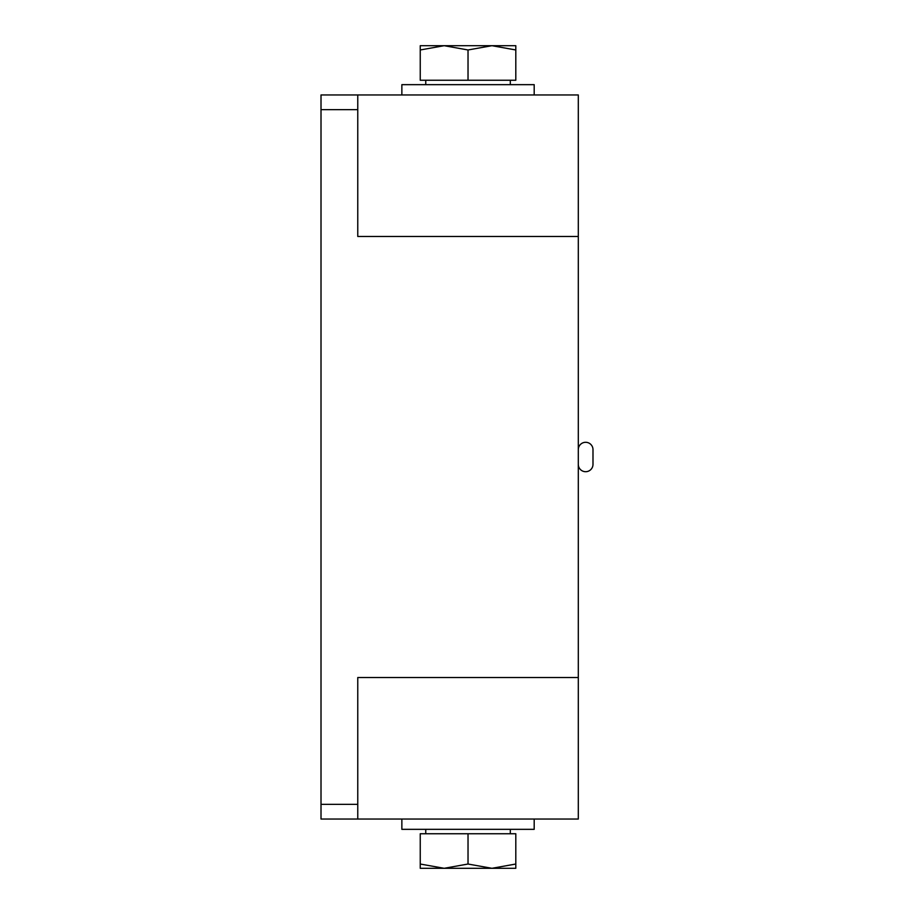<?xml version="1.0" encoding="UTF-8"?>
<svg xmlns="http://www.w3.org/2000/svg" width="914" height="914" viewBox="0 0 914 914"><rect width="100%" height="100%" fill="white"/><g stroke="black" fill="none" stroke-linecap="round" stroke-linejoin="round"><path stroke-width="1.37" d="M578.299 464.346A7.346 7.346 0 0 0 585.646 471.704A7.346 7.346 0 0 0 592.992 464.346L592.992 449.654A7.346 7.346 0 0 0 585.646 442.296A7.346 7.346 0 0 0 578.299 449.654M515.804 864.027L515.804 868.3L491.915 868.3L515.804 864.027L515.804 833.751L420.246 833.751L420.246 864.027L444.135 868.3L468.025 864.027L468.025 833.751M468.025 864.027L491.915 868.3L420.246 868.3L420.246 864.027M401.863 819.047L401.863 829.341L534.187 829.341L534.187 819.047M515.804 49.973L515.804 45.7L491.915 45.7L515.804 49.973L515.804 80.249L420.246 80.249L420.246 49.973L444.135 45.7L468.025 49.973L491.915 45.7L420.246 45.7L420.246 49.973M468.025 49.973L468.025 80.249M401.863 94.953L401.863 84.659L534.187 84.659L534.187 94.953M357.762 804.343L321.008 804.343L321.008 819.047L357.762 819.047L357.762 677.537L578.299 677.537L578.299 236.463L357.762 236.463L357.762 94.953L321.008 94.953L321.008 109.657L357.762 109.657M321.008 804.343L321.008 109.657M357.762 94.953L578.299 94.953L578.299 236.463M357.762 819.047L578.299 819.047L578.299 677.537M510.298 833.751L510.298 829.341M425.753 833.751L425.753 829.341M510.298 84.659L510.298 80.249M425.753 84.659L425.753 80.249"/></g></svg>
